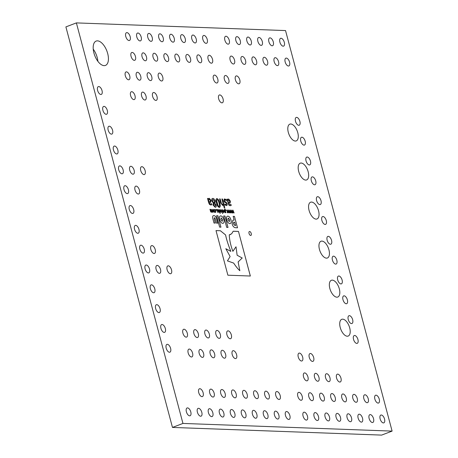 <?xml version="1.0" encoding="UTF-8"?>
<svg xmlns="http://www.w3.org/2000/svg" width="458" height="458" viewBox="0 0 458 458"><rect width="100%" height="100%" fill="white"/><g stroke="black" fill="none" stroke-linecap="round" stroke-linejoin="round"><path stroke-width="0.69" d="M182.948 423.432L76.377 22.9L285.534 30.572L392.105 431.104L182.948 423.432L172.466 427.429L65.895 26.896L76.377 22.9M172.466 427.429L381.623 435.1L392.105 431.104M219.628 227.134L220.945 227.179L217.911 215.77L216.594 215.724L219.628 227.134M226.699 227.391L228.015 227.443L224.975 216.027L223.664 215.981L226.699 227.391M227.987 199.287L227.666 199.814L227.494 199.173L226.899 199.156L228.908 205.19L230.156 205.716L231.221 205.47L230.929 204.371L229.91 204.76L229.183 204.508L228.645 203.507L230.191 202.917L230.345 201.068L228.685 199.007L227.97 199.293M230.174 202.923L229.79 203.163L230.191 202.917L230.345 201.068L228.674 199.012M229.893 204.766L229.183 204.508M231.21 205.476L230.895 204.377M225.931 201.978L227.231 203.707L227.225 205.041L226.304 205.585L227.225 205.041L227.231 203.707L225.931 201.978L224.609 201.343L224.34 200.77L224.907 199.82L226.441 200.719L226.126 199.539L224.26 199.035L223.785 200.885L224.3 202.001L226.384 203.232L226.676 203.821L226.143 204.726L224.712 203.936L225.01 205.064L226.75 205.516M224.569 199.871L224.907 199.82M226.132 204.732L224.712 203.942M222.433 205.436L223.361 204.6L224.191 207.72L224.786 207.743L222.456 198.99L221.867 198.967L223.138 203.741L222.348 204.48L221.626 203.982L220.149 198.904L219.554 198.886L220.647 202.997L222.714 205.39M222.536 204.451L221.615 203.987L220.132 198.909L219.554 198.886M219.657 207.377L219.279 207.434C220.372 207.022 220.527 205.562 219.714 203.066L219.726 203.06C219.199 200.575 218.266 199.081 216.909 198.583C215.804 198.99 215.655 200.449 216.474 202.951C216.989 205.43 217.922 206.924 219.279 207.434C220.39 207.016 220.538 205.556 219.726 203.06C219.21 200.57 218.277 199.075 216.92 198.577L216.537 198.629M231.691 210.119L232.034 212.936L231.988 210.76L232.973 212.97L232.996 210.8L234.141 213.01L232.979 210.165L232.916 212.323L231.691 210.119M229.344 210.033L229.693 212.85L229.647 210.674L230.626 212.884L230.655 210.714L231.794 212.924L230.632 210.079L230.574 212.237L229.344 210.033M227.002 209.947L227.345 212.764L227.3 210.588L228.284 212.798L228.307 210.628L229.452 212.838L228.29 209.993L228.227 212.151L227.002 209.947M226.321 210.634L225.8 209.907M221.638 209.747L222.685 213.686L221.374 209.747M219.084 209.655L220.132 213.588L218.821 209.649M216.394 209.558L216.044 209.541L216.239 210.262L216.582 210.274L216.394 209.558L216.05 209.546M223.727 212.695L223.882 211.23L222.748 209.701L222.445 211.178L223.561 212.718L223.882 211.23L222.599 209.718M224.122 210.182L224.214 211.293L225.187 212.775L225.594 212.42L225.937 212.707L224.901 208.825L224.958 210.022L224.489 209.804L224.111 210.188M217.779 223.172L216.686 219.056C216.027 216.783 215.105 215.644 213.903 215.626C212.689 215.535 212.357 216.651 212.918 218.964L214.001 223.035L215.3 223.08L214.167 218.821L214.447 217.653L215.369 218.907L216.491 223.126L217.796 223.172L216.697 219.05C216.044 216.777 215.117 215.638 213.92 215.621L213.371 215.701M220.281 215.947L220.745 215.878C222.13 216.13 223.178 217.395 223.882 219.668L223.888 219.697C224.397 221.975 224.008 223.195 222.72 223.361C224.019 223.189 224.409 221.97 223.905 219.691L223.893 219.668C223.195 217.39 222.147 216.124 220.756 215.873C219.468 216.039 219.079 217.258 219.582 219.537L219.594 219.565C220.298 221.838 221.34 223.103 222.731 223.355L223.201 223.281M220.745 215.878L220.287 215.947M227.849 216.142L227.861 216.136C229.24 216.394 230.282 217.659 230.987 219.932L231.009 219.954C231.502 222.239 231.113 223.458 229.824 223.619C231.124 223.452 231.513 222.233 231.009 219.954L231.004 219.926C230.3 217.653 229.252 216.388 227.861 216.136C226.573 216.296 226.183 217.521 226.693 219.794L226.699 219.823C227.403 222.101 228.45 223.361 229.836 223.619L230.305 223.544M232.091 223.825L232.097 223.853C232.784 226.229 233.889 227.517 235.429 227.712L237.513 227.792L234.473 216.376L233.139 216.331L234.141 220.098L232.847 220.178L232.091 223.825M215.191 207.285C216.079 207.331 216.405 206.604 216.165 205.11L214.911 203.209L215.197 201.016C214.607 199.316 213.817 198.451 212.833 198.429L212.821 198.429C211.859 198.411 211.522 199.247 211.825 200.919L213.308 203.066L213.044 205.07L215.191 207.285L215.626 207.216M208.613 198.577L208.293 199.104L208.121 198.463L207.526 198.44L208.676 202.757L209.535 204.48L210.783 205.007L211.848 204.76L211.556 203.661L210.537 204.05L209.81 203.799L209.226 202.625L210.817 202.207L210.972 200.358L209.312 198.297L208.596 198.577M210.8 202.213L210.417 202.453L210.817 202.207L210.972 200.358M211.012 203.959L209.81 203.799M211.836 204.766L211.516 203.667M210.812 211.602L210.159 209.329L210.382 211.167L211.178 212.266L211.625 211.808L212.186 212.3L212.586 211.911L212.936 212.231L212.186 209.403L212.489 211.539L212.151 211.871L210.903 209.358L211.481 211.487L211.138 211.836L209.896 209.323M211.47 211.493L210.8 211.607M212.478 211.544L211.814 211.648L210.909 209.363M211.178 212.266L211.625 211.808L211.161 212.266M214.109 212.369L214.424 210.886L213.302 209.346L212.987 210.829L214.27 212.346M215.563 212.426L215.924 210.961L214.768 209.449L214.338 209.672L214.481 210.199L214.899 209.884L215.655 210.949L215.46 211.991L214.865 211.636L215.002 212.169L215.735 212.398M215.546 212.432L215.924 210.961L215.397 209.838L214.768 209.449L214.338 209.672M215.558 211.98L214.876 211.636M214.481 210.199L214.882 209.884M219.05 212.455L217.768 209.512L217.35 209.89L217.006 209.581L217.756 212.409L217.453 210.274L217.808 209.941L219.061 212.455L218.569 210.611L217.768 209.512L217.35 209.89L217.006 209.587M218.008 212.42L217.441 210.279L217.808 209.941M221.008 212.626L221.323 211.138L220.04 209.627L219.886 211.086L221.168 212.598M230.843 251.39C228.25 244.95 226.498 239.471 225.594 234.943L220.418 230.752L216.01 230.586L227.878 275.201L250.349 276.025L238.475 231.41L233.156 231.279L231.639 233.798L229.269 234.862C229.464 239.94 230.66 245.425 232.87 251.328L236.007 246.788L237.135 255.232L242.208 258.009L238.12 261.913L239.849 270.712C238.011 269.098 235.956 266.556 233.677 263.081L227.443 260.877L230.122 256.56L225.817 248.705L230.843 251.39C228.233 244.956 226.487 239.477 225.582 234.948L220.407 230.752L216.01 230.592M130.181 36.651A4.174 2.072 -110.9 0 1 129.465 40.47A4.174 2.072 -110.9 0 1 126.042 37.31A4.174 2.072 -110.9 0 1 126.494 32.678A4.174 2.072 -110.9 0 1 130.181 36.651M141.19 37.058A4.174 2.072 -110.9 0 1 140.474 40.871A4.174 2.072 -110.9 0 1 137.051 37.716A4.174 2.072 -110.9 0 1 137.503 33.079A4.174 2.072 -110.9 0 1 141.19 37.058M247.165 394.372A4.174 2.072 -110.9 0 1 246.45 398.185A4.174 2.072 -110.9 0 1 243.026 395.031A4.174 2.072 -110.9 0 1 243.473 390.393A4.174 2.072 -110.9 0 1 247.165 394.372M236.156 393.966A4.174 2.072 -110.9 0 1 235.441 397.784A4.174 2.072 -110.9 0 1 232.017 394.624A4.174 2.072 -110.9 0 1 232.469 389.987A4.174 2.072 -110.9 0 1 236.156 393.966M258.169 394.773A4.174 2.072 -110.9 0 1 257.459 398.592A4.174 2.072 -110.9 0 1 254.035 395.431A4.174 2.072 -110.9 0 1 254.482 390.794A4.174 2.072 -110.9 0 1 258.169 394.773M203.129 392.758A4.174 2.072 -110.9 0 1 202.413 396.571A4.174 2.072 -110.9 0 1 198.99 393.416A4.174 2.072 -110.9 0 1 199.442 388.779A4.174 2.072 -110.9 0 1 203.129 392.758M214.138 393.159A4.174 2.072 -110.9 0 1 213.422 396.977A4.174 2.072 -110.9 0 1 209.999 393.817A4.174 2.072 -110.9 0 1 210.451 389.18A4.174 2.072 -110.9 0 1 214.138 393.159M225.147 393.565A4.174 2.072 -110.9 0 1 224.431 397.378A4.174 2.072 -110.9 0 1 221.008 394.224A4.174 2.072 -110.9 0 1 221.46 389.586A4.174 2.072 -110.9 0 1 225.147 393.565M229.252 40.287A4.174 2.072 -110.9 0 1 228.542 44.1A4.174 2.072 -110.9 0 1 225.118 40.945A4.174 2.072 -110.9 0 1 225.565 36.308A4.174 2.072 -110.9 0 1 229.252 40.287M240.261 40.688A4.174 2.072 -110.9 0 1 239.545 44.506A4.174 2.072 -110.9 0 1 236.122 41.346A4.174 2.072 -110.9 0 1 236.574 36.714A4.174 2.072 -110.9 0 1 240.261 40.688M251.27 41.094A4.174 2.072 -110.9 0 1 250.555 44.907A4.174 2.072 -110.9 0 1 247.131 41.752A4.174 2.072 -110.9 0 1 247.583 37.115A4.174 2.072 -110.9 0 1 251.27 41.094M262.279 41.495A4.174 2.072 -110.9 0 1 261.564 45.313A4.174 2.072 -110.9 0 1 258.14 42.153A4.174 2.072 -110.9 0 1 258.593 37.522A4.174 2.072 -110.9 0 1 262.279 41.495M273.289 41.901A4.174 2.072 -110.9 0 1 272.573 45.714A4.174 2.072 -110.9 0 1 269.149 42.56A4.174 2.072 -110.9 0 1 269.602 37.922A4.174 2.072 -110.9 0 1 273.289 41.901M284.298 42.302A4.174 2.072 -110.9 0 1 283.582 46.121A4.174 2.072 -110.9 0 1 280.159 42.96A4.174 2.072 -110.9 0 1 280.605 38.329A4.174 2.072 -110.9 0 1 284.298 42.302M212.81 412.744A4.174 2.072 -110.9 0 1 212.094 416.562A4.174 2.072 -110.9 0 1 208.671 413.402A4.174 2.072 -110.9 0 1 209.123 408.771A4.174 2.072 -110.9 0 1 212.81 412.744M201.801 412.343A4.174 2.072 -110.9 0 1 201.085 416.162A4.174 2.072 -110.9 0 1 197.661 413.002A4.174 2.072 -110.9 0 1 198.114 408.364A4.174 2.072 -110.9 0 1 201.801 412.343M368.255 398.809A4.174 2.072 -110.9 0 1 367.539 402.628A4.174 2.072 -110.9 0 1 364.116 399.468A4.174 2.072 -110.9 0 1 364.568 394.83A4.174 2.072 -110.9 0 1 368.255 398.809M379.264 399.216A4.174 2.072 -110.9 0 1 378.548 403.029A4.174 2.072 -110.9 0 1 375.125 399.874A4.174 2.072 -110.9 0 1 375.571 395.237A4.174 2.072 -110.9 0 1 379.264 399.216M168.481 57.691A4.174 2.072 -110.9 0 1 167.765 61.509A4.174 2.072 -110.9 0 1 164.342 58.349A4.174 2.072 -110.9 0 1 164.794 53.718A4.174 2.072 -110.9 0 1 168.481 57.691M179.49 58.097A4.174 2.072 -110.9 0 1 178.775 61.91A4.174 2.072 -110.9 0 1 175.351 58.756A4.174 2.072 -110.9 0 1 175.803 54.118A4.174 2.072 -110.9 0 1 179.49 58.097M157.472 57.29A4.174 2.072 -110.9 0 1 156.756 61.103A4.174 2.072 -110.9 0 1 153.333 57.948A4.174 2.072 -110.9 0 1 153.785 53.311A4.174 2.072 -110.9 0 1 157.472 57.29M212.512 59.305A4.174 2.072 -110.9 0 1 211.796 63.124A4.174 2.072 -110.9 0 1 208.373 59.964A4.174 2.072 -110.9 0 1 208.825 55.332A4.174 2.072 -110.9 0 1 212.512 59.305M201.503 58.905A4.174 2.072 -110.9 0 1 200.793 62.717A4.174 2.072 -110.9 0 1 197.369 59.563A4.174 2.072 -110.9 0 1 197.816 54.926A4.174 2.072 -110.9 0 1 201.503 58.905M190.499 58.498A4.174 2.072 -110.9 0 1 189.784 62.317A4.174 2.072 -110.9 0 1 186.36 59.156A4.174 2.072 -110.9 0 1 186.807 54.525A4.174 2.072 -110.9 0 1 190.499 58.498M269.178 395.18A4.174 2.072 -110.9 0 1 268.462 398.992A4.174 2.072 -110.9 0 1 265.039 395.838A4.174 2.072 -110.9 0 1 265.491 391.201A4.174 2.072 -110.9 0 1 269.178 395.18M280.187 395.58A4.174 2.072 -110.9 0 1 279.472 399.399A4.174 2.072 -110.9 0 1 276.048 396.239A4.174 2.072 -110.9 0 1 276.5 391.601A4.174 2.072 -110.9 0 1 280.187 395.58M346.237 398.002A4.174 2.072 -110.9 0 1 345.521 401.821A4.174 2.072 -110.9 0 1 342.097 398.66A4.174 2.072 -110.9 0 1 342.55 394.023A4.174 2.072 -110.9 0 1 346.237 398.002M335.227 397.601A4.174 2.072 -110.9 0 1 334.512 401.414A4.174 2.072 -110.9 0 1 331.088 398.26A4.174 2.072 -110.9 0 1 331.54 393.622A4.174 2.072 -110.9 0 1 335.227 397.601M357.246 398.408A4.174 2.072 -110.9 0 1 356.53 402.221A4.174 2.072 -110.9 0 1 353.107 399.067A4.174 2.072 -110.9 0 1 353.559 394.43A4.174 2.072 -110.9 0 1 357.246 398.408M302.206 396.388A4.174 2.072 -110.9 0 1 301.49 400.206A4.174 2.072 -110.9 0 1 298.066 397.046A4.174 2.072 -110.9 0 1 298.519 392.409A4.174 2.072 -110.9 0 1 302.206 396.388M313.215 396.794A4.174 2.072 -110.9 0 1 312.499 400.607A4.174 2.072 -110.9 0 1 309.076 397.452A4.174 2.072 -110.9 0 1 309.522 392.815A4.174 2.072 -110.9 0 1 313.215 396.794M324.218 397.195A4.174 2.072 -110.9 0 1 323.508 401.013A4.174 2.072 -110.9 0 1 320.085 397.853A4.174 2.072 -110.9 0 1 320.531 393.216A4.174 2.072 -110.9 0 1 324.218 397.195M102.019 90.598A4.174 2.072 -110.9 0 1 101.304 94.417A4.174 2.072 -110.9 0 1 97.88 91.257A4.174 2.072 -110.9 0 1 98.333 86.619A4.174 2.072 -110.9 0 1 102.019 90.598M251.236 233.517A2.084 1.036 -110.9 0 1 250.881 235.423A2.084 1.036 -110.9 0 1 249.169 233.843A2.084 1.036 -110.9 0 1 249.392 231.525A2.084 1.036 -110.9 0 1 251.236 233.517M223.819 413.15A4.174 2.072 -110.9 0 1 223.103 416.969A4.174 2.072 -110.9 0 1 219.68 413.809A4.174 2.072 -110.9 0 1 220.132 409.171A4.174 2.072 -110.9 0 1 223.819 413.15M190.791 411.937A4.174 2.072 -110.9 0 1 190.076 415.755A4.174 2.072 -110.9 0 1 186.652 412.595A4.174 2.072 -110.9 0 1 187.104 407.964A4.174 2.072 -110.9 0 1 190.791 411.937M256.841 414.358A4.174 2.072 -110.9 0 1 256.125 418.177A4.174 2.072 -110.9 0 1 252.701 415.017A4.174 2.072 -110.9 0 1 253.154 410.385A4.174 2.072 -110.9 0 1 256.841 414.358M245.831 413.958A4.174 2.072 -110.9 0 1 245.122 417.776A4.174 2.072 -110.9 0 1 241.698 414.616A4.174 2.072 -110.9 0 1 242.145 409.979A4.174 2.072 -110.9 0 1 245.831 413.958M152.199 37.459A4.174 2.072 -110.9 0 1 151.484 41.277A4.174 2.072 -110.9 0 1 148.06 38.117A4.174 2.072 -110.9 0 1 148.506 33.486A4.174 2.072 -110.9 0 1 152.199 37.459M234.828 413.551A4.174 2.072 -110.9 0 1 234.112 417.37A4.174 2.072 -110.9 0 1 230.689 414.209A4.174 2.072 -110.9 0 1 231.135 409.578A4.174 2.072 -110.9 0 1 234.828 413.551M107.298 110.43A4.174 2.072 -110.9 0 1 106.582 114.242A4.174 2.072 -110.9 0 1 103.159 111.088A4.174 2.072 -110.9 0 1 103.611 106.451A4.174 2.072 -110.9 0 1 107.298 110.43M112.571 130.255A4.174 2.072 -110.9 0 1 111.855 134.074A4.174 2.072 -110.9 0 1 108.431 130.914A4.174 2.072 -110.9 0 1 108.884 126.276A4.174 2.072 -110.9 0 1 112.571 130.255M117.849 150.087A4.174 2.072 -110.9 0 1 117.133 153.899A4.174 2.072 -110.9 0 1 113.71 150.739A4.174 2.072 -110.9 0 1 114.162 146.108A4.174 2.072 -110.9 0 1 117.849 150.087M123.122 169.912A4.174 2.072 -110.9 0 1 122.406 173.731A4.174 2.072 -110.9 0 1 118.988 170.571A4.174 2.072 -110.9 0 1 119.435 165.933A4.174 2.072 -110.9 0 1 123.122 169.912M138.951 229.395A4.174 2.072 -110.9 0 1 138.236 233.214A4.174 2.072 -110.9 0 1 134.812 230.053A4.174 2.072 -110.9 0 1 135.265 225.422A4.174 2.072 -110.9 0 1 138.951 229.395M133.679 209.569A4.174 2.072 -110.9 0 1 132.963 213.388A4.174 2.072 -110.9 0 1 129.54 210.228A4.174 2.072 -110.9 0 1 129.986 205.59A4.174 2.072 -110.9 0 1 133.679 209.569M128.4 189.738A4.174 2.072 -110.9 0 1 127.685 193.557A4.174 2.072 -110.9 0 1 124.261 190.396A4.174 2.072 -110.9 0 1 124.713 185.765A4.174 2.072 -110.9 0 1 128.4 189.738M139.409 190.144A4.174 2.072 -110.9 0 1 138.694 193.963A4.174 2.072 -110.9 0 1 135.27 190.803A4.174 2.072 -110.9 0 1 135.723 186.166A4.174 2.072 -110.9 0 1 139.409 190.144M163.203 37.865A4.174 2.072 -110.9 0 1 162.487 41.678A4.174 2.072 -110.9 0 1 159.069 38.524A4.174 2.072 -110.9 0 1 159.516 33.886A4.174 2.072 -110.9 0 1 163.203 37.865M384.537 419.041A4.174 2.072 -110.9 0 1 383.821 422.86A4.174 2.072 -110.9 0 1 380.398 419.7A4.174 2.072 -110.9 0 1 380.85 415.062A4.174 2.072 -110.9 0 1 384.537 419.041M373.528 418.641A4.174 2.072 -110.9 0 1 372.812 422.453A4.174 2.072 -110.9 0 1 369.394 419.299A4.174 2.072 -110.9 0 1 369.841 414.662A4.174 2.072 -110.9 0 1 373.528 418.641M362.524 418.234A4.174 2.072 -110.9 0 1 361.809 422.053A4.174 2.072 -110.9 0 1 358.385 418.893A4.174 2.072 -110.9 0 1 358.832 414.255A4.174 2.072 -110.9 0 1 362.524 418.234M174.212 38.266A4.174 2.072 -110.9 0 1 173.496 42.084A4.174 2.072 -110.9 0 1 170.073 38.924A4.174 2.072 -110.9 0 1 170.525 34.293A4.174 2.072 -110.9 0 1 174.212 38.266M185.221 38.672A4.174 2.072 -110.9 0 1 184.505 42.485A4.174 2.072 -110.9 0 1 181.082 39.331A4.174 2.072 -110.9 0 1 181.534 34.694A4.174 2.072 -110.9 0 1 185.221 38.672M196.23 39.073A4.174 2.072 -110.9 0 1 195.514 42.892A4.174 2.072 -110.9 0 1 192.091 39.732A4.174 2.072 -110.9 0 1 192.543 35.1A4.174 2.072 -110.9 0 1 196.23 39.073M207.239 39.48A4.174 2.072 -110.9 0 1 206.524 43.292A4.174 2.072 -110.9 0 1 203.1 40.138A4.174 2.072 -110.9 0 1 203.552 35.501A4.174 2.072 -110.9 0 1 207.239 39.48M351.515 417.833A4.174 2.072 -110.9 0 1 350.799 421.646A4.174 2.072 -110.9 0 1 347.376 418.492A4.174 2.072 -110.9 0 1 347.822 413.855A4.174 2.072 -110.9 0 1 351.515 417.833M340.506 417.427A4.174 2.072 -110.9 0 1 339.79 421.245A4.174 2.072 -110.9 0 1 336.367 418.085A4.174 2.072 -110.9 0 1 336.819 413.448A4.174 2.072 -110.9 0 1 340.506 417.427M329.497 417.026A4.174 2.072 -110.9 0 1 328.781 420.839A4.174 2.072 -110.9 0 1 325.357 417.685A4.174 2.072 -110.9 0 1 325.81 413.047A4.174 2.072 -110.9 0 1 329.497 417.026M318.487 416.62A4.174 2.072 -110.9 0 1 317.772 420.438A4.174 2.072 -110.9 0 1 314.348 417.278A4.174 2.072 -110.9 0 1 314.801 412.641A4.174 2.072 -110.9 0 1 318.487 416.62M307.478 416.219A4.174 2.072 -110.9 0 1 306.763 420.032A4.174 2.072 -110.9 0 1 303.339 416.877A4.174 2.072 -110.9 0 1 303.791 412.24A4.174 2.072 -110.9 0 1 307.478 416.219M289.868 415.572A4.174 2.072 -110.9 0 1 289.153 419.391A4.174 2.072 -110.9 0 1 285.729 416.23A4.174 2.072 -110.9 0 1 286.181 411.593A4.174 2.072 -110.9 0 1 289.868 415.572M278.859 415.166A4.174 2.072 -110.9 0 1 278.143 418.984A4.174 2.072 -110.9 0 1 274.72 415.824A4.174 2.072 -110.9 0 1 275.172 411.192A4.174 2.072 -110.9 0 1 278.859 415.166M267.85 414.765A4.174 2.072 -110.9 0 1 267.134 418.583A4.174 2.072 -110.9 0 1 263.711 415.423A4.174 2.072 -110.9 0 1 264.163 410.786A4.174 2.072 -110.9 0 1 267.85 414.765M203.587 353.502A4.174 2.072 -110.9 0 1 202.871 357.32A4.174 2.072 -110.9 0 1 199.448 354.16A4.174 2.072 -110.9 0 1 199.9 349.528A4.174 2.072 -110.9 0 1 203.587 353.502M198.308 333.676A4.174 2.072 -110.9 0 1 197.593 337.489A4.174 2.072 -110.9 0 1 194.175 334.334A4.174 2.072 -110.9 0 1 194.621 329.697A4.174 2.072 -110.9 0 1 198.308 333.676M192.578 353.101A4.174 2.072 -110.9 0 1 191.862 356.914A4.174 2.072 -110.9 0 1 188.438 353.759A4.174 2.072 -110.9 0 1 188.891 349.122A4.174 2.072 -110.9 0 1 192.578 353.101M187.305 333.269A4.174 2.072 -110.9 0 1 186.589 337.088A4.174 2.072 -110.9 0 1 183.166 333.928A4.174 2.072 -110.9 0 1 183.612 329.296A4.174 2.072 -110.9 0 1 187.305 333.269M160.512 269.459A4.174 2.072 -110.9 0 1 159.796 273.271A4.174 2.072 -110.9 0 1 156.373 270.117A4.174 2.072 -110.9 0 1 156.825 265.48A4.174 2.072 -110.9 0 1 160.512 269.459M171.521 269.859A4.174 2.072 -110.9 0 1 170.805 273.678A4.174 2.072 -110.9 0 1 167.382 270.518A4.174 2.072 -110.9 0 1 167.834 265.886A4.174 2.072 -110.9 0 1 171.521 269.859M134.131 170.319A4.174 2.072 -110.9 0 1 133.415 174.132A4.174 2.072 -110.9 0 1 129.992 170.971A4.174 2.072 -110.9 0 1 130.444 166.34A4.174 2.072 -110.9 0 1 134.131 170.319M145.14 170.719A4.174 2.072 -110.9 0 1 144.425 174.538A4.174 2.072 -110.9 0 1 141.001 171.378A4.174 2.072 -110.9 0 1 141.453 166.741A4.174 2.072 -110.9 0 1 145.14 170.719M155.233 249.627A4.174 2.072 -110.9 0 1 154.523 253.446A4.174 2.072 -110.9 0 1 151.1 250.286A4.174 2.072 -110.9 0 1 151.546 245.654A4.174 2.072 -110.9 0 1 155.233 249.627M228.8 79.537A4.174 2.072 -110.9 0 1 228.084 83.356A4.174 2.072 -110.9 0 1 224.66 80.196A4.174 2.072 -110.9 0 1 225.107 75.564A4.174 2.072 -110.9 0 1 228.8 79.537M239.809 79.944A4.174 2.072 -110.9 0 1 239.093 83.757A4.174 2.072 -110.9 0 1 235.67 80.602A4.174 2.072 -110.9 0 1 236.116 75.965A4.174 2.072 -110.9 0 1 239.809 79.944M170.605 348.366A4.174 2.072 -110.9 0 1 169.889 352.185A4.174 2.072 -110.9 0 1 166.472 349.025A4.174 2.072 -110.9 0 1 166.918 344.387A4.174 2.072 -110.9 0 1 170.605 348.366M162.75 77.116A4.174 2.072 -110.9 0 1 162.035 80.934A4.174 2.072 -110.9 0 1 158.611 77.774A4.174 2.072 -110.9 0 1 159.058 73.137A4.174 2.072 -110.9 0 1 162.75 77.116M157.014 96.541A4.174 2.072 -110.9 0 1 156.298 100.359A4.174 2.072 -110.9 0 1 152.88 97.199A4.174 2.072 -110.9 0 1 153.327 92.562A4.174 2.072 -110.9 0 1 157.014 96.541M151.741 76.715A4.174 2.072 -110.9 0 1 151.026 80.528A4.174 2.072 -110.9 0 1 147.602 77.373A4.174 2.072 -110.9 0 1 148.054 72.736A4.174 2.072 -110.9 0 1 151.741 76.715M144.23 249.226A4.174 2.072 -110.9 0 1 143.514 253.039A4.174 2.072 -110.9 0 1 140.091 249.885A4.174 2.072 -110.9 0 1 140.537 245.248A4.174 2.072 -110.9 0 1 144.23 249.226M135.001 95.733A4.174 2.072 -110.9 0 1 134.286 99.552A4.174 2.072 -110.9 0 1 130.862 96.392A4.174 2.072 -110.9 0 1 131.309 91.755A4.174 2.072 -110.9 0 1 135.001 95.733M140.732 76.309A4.174 2.072 -110.9 0 1 140.016 80.127A4.174 2.072 -110.9 0 1 136.593 76.967A4.174 2.072 -110.9 0 1 137.045 72.33A4.174 2.072 -110.9 0 1 140.732 76.309M129.723 75.908A4.174 2.072 -110.9 0 1 129.007 79.721A4.174 2.072 -110.9 0 1 125.584 76.566A4.174 2.072 -110.9 0 1 126.036 71.929A4.174 2.072 -110.9 0 1 129.723 75.908M329.955 377.77A4.174 2.072 -110.9 0 1 329.239 381.588A4.174 2.072 -110.9 0 1 325.815 378.428A4.174 2.072 -110.9 0 1 326.268 373.791A4.174 2.072 -110.9 0 1 329.955 377.77M340.964 378.176A4.174 2.072 -110.9 0 1 340.248 381.989A4.174 2.072 -110.9 0 1 336.825 378.835A4.174 2.072 -110.9 0 1 337.271 374.197A4.174 2.072 -110.9 0 1 340.964 378.176M302.664 357.137A4.174 2.072 -110.9 0 1 301.948 360.95A4.174 2.072 -110.9 0 1 298.524 357.795A4.174 2.072 -110.9 0 1 298.971 353.158A4.174 2.072 -110.9 0 1 302.664 357.137M307.936 376.963A4.174 2.072 -110.9 0 1 307.221 380.781A4.174 2.072 -110.9 0 1 303.797 377.621A4.174 2.072 -110.9 0 1 304.249 372.984A4.174 2.072 -110.9 0 1 307.936 376.963M318.945 377.369A4.174 2.072 -110.9 0 1 318.23 381.182A4.174 2.072 -110.9 0 1 314.806 378.027A4.174 2.072 -110.9 0 1 315.259 373.39A4.174 2.072 -110.9 0 1 318.945 377.369M313.667 357.538A4.174 2.072 -110.9 0 1 312.951 361.356A4.174 2.072 -110.9 0 1 309.528 358.196A4.174 2.072 -110.9 0 1 309.98 353.565A4.174 2.072 -110.9 0 1 313.667 357.538M236.609 354.715A4.174 2.072 -110.9 0 1 235.899 358.528A4.174 2.072 -110.9 0 1 232.475 355.374A4.174 2.072 -110.9 0 1 232.922 350.736A4.174 2.072 -110.9 0 1 236.609 354.715M231.336 334.884A4.174 2.072 -110.9 0 1 230.62 338.702A4.174 2.072 -110.9 0 1 227.197 335.542A4.174 2.072 -110.9 0 1 227.649 330.911A4.174 2.072 -110.9 0 1 231.336 334.884M225.605 354.309A4.174 2.072 -110.9 0 1 224.889 358.127A4.174 2.072 -110.9 0 1 221.466 354.967A4.174 2.072 -110.9 0 1 221.912 350.336A4.174 2.072 -110.9 0 1 225.605 354.309M220.327 334.483A4.174 2.072 -110.9 0 1 219.611 338.296A4.174 2.072 -110.9 0 1 216.187 335.142A4.174 2.072 -110.9 0 1 216.64 330.504A4.174 2.072 -110.9 0 1 220.327 334.483M214.596 353.908A4.174 2.072 -110.9 0 1 213.88 357.721A4.174 2.072 -110.9 0 1 210.457 354.566A4.174 2.072 -110.9 0 1 210.909 349.929A4.174 2.072 -110.9 0 1 214.596 353.908M209.317 334.077A4.174 2.072 -110.9 0 1 208.602 337.895A4.174 2.072 -110.9 0 1 205.178 334.735A4.174 2.072 -110.9 0 1 205.631 330.103A4.174 2.072 -110.9 0 1 209.317 334.077M267.558 61.326A4.174 2.072 -110.9 0 1 266.842 65.139A4.174 2.072 -110.9 0 1 263.419 61.985A4.174 2.072 -110.9 0 1 263.865 57.347A4.174 2.072 -110.9 0 1 267.558 61.326M278.561 61.727A4.174 2.072 -110.9 0 1 277.846 65.546A4.174 2.072 -110.9 0 1 274.422 62.385A4.174 2.072 -110.9 0 1 274.874 57.754A4.174 2.072 -110.9 0 1 278.561 61.727M289.571 62.133A4.174 2.072 -110.9 0 1 288.855 65.946A4.174 2.072 -110.9 0 1 285.431 62.792A4.174 2.072 -110.9 0 1 285.884 58.155A4.174 2.072 -110.9 0 1 289.571 62.133M234.53 60.113A4.174 2.072 -110.9 0 1 233.815 63.931A4.174 2.072 -110.9 0 1 230.391 60.771A4.174 2.072 -110.9 0 1 230.843 56.139A4.174 2.072 -110.9 0 1 234.53 60.113M256.549 60.92A4.174 2.072 -110.9 0 1 255.833 64.738A4.174 2.072 -110.9 0 1 252.41 61.578A4.174 2.072 -110.9 0 1 252.856 56.947A4.174 2.072 -110.9 0 1 256.549 60.92M245.54 60.519A4.174 2.072 -110.9 0 1 244.824 64.332A4.174 2.072 -110.9 0 1 241.4 61.177A4.174 2.072 -110.9 0 1 241.853 56.54A4.174 2.072 -110.9 0 1 245.54 60.519M135.453 56.483A4.174 2.072 -110.9 0 1 134.744 60.296A4.174 2.072 -110.9 0 1 131.32 57.141A4.174 2.072 -110.9 0 1 131.767 52.504A4.174 2.072 -110.9 0 1 135.453 56.483M146.463 56.884A4.174 2.072 -110.9 0 1 145.747 60.702A4.174 2.072 -110.9 0 1 142.323 57.542A4.174 2.072 -110.9 0 1 142.776 52.91A4.174 2.072 -110.9 0 1 146.463 56.884M321.001 200.73A4.174 2.072 -110.9 0 1 320.285 204.543A4.174 2.072 -110.9 0 1 316.862 201.388A4.174 2.072 -110.9 0 1 317.308 196.751A4.174 2.072 -110.9 0 1 321.001 200.73M315.722 180.899A4.174 2.072 -110.9 0 1 315.007 184.717A4.174 2.072 -110.9 0 1 311.583 181.557A4.174 2.072 -110.9 0 1 312.035 176.925A4.174 2.072 -110.9 0 1 315.722 180.899M328.93 249.799A8.965 4.454 -110.9 0 1 327.396 258.003A8.965 4.454 -110.9 0 1 320.033 251.213A8.965 4.454 -110.9 0 1 321.001 241.246A8.965 4.454 -110.9 0 1 328.93 249.799M318.545 210.766A8.965 4.454 -110.9 0 1 317.01 218.97A8.965 4.454 -110.9 0 1 309.648 212.18A8.965 4.454 -110.9 0 1 310.616 202.213A8.965 4.454 -110.9 0 1 318.545 210.766M297.774 132.7A8.965 4.454 -110.9 0 1 296.234 140.909A8.965 4.454 -110.9 0 1 288.878 134.114A8.965 4.454 -110.9 0 1 289.845 124.147A8.965 4.454 -110.9 0 1 297.774 132.7M308.16 171.733A8.965 4.454 -110.9 0 1 306.625 179.937A8.965 4.454 -110.9 0 1 299.263 173.147A8.965 4.454 -110.9 0 1 300.23 163.18A8.965 4.454 -110.9 0 1 308.16 171.733M339.315 288.832A8.965 4.454 -110.9 0 1 337.781 297.036A8.965 4.454 -110.9 0 1 330.418 290.246A8.965 4.454 -110.9 0 1 331.386 280.279A8.965 4.454 -110.9 0 1 339.315 288.832M349.7 327.865A8.965 4.454 -110.9 0 1 348.166 336.069A8.965 4.454 -110.9 0 1 340.804 329.279A8.965 4.454 -110.9 0 1 341.771 319.312A8.965 4.454 -110.9 0 1 349.7 327.865M165.332 328.541A4.174 2.072 -110.9 0 1 164.617 332.353A4.174 2.072 -110.9 0 1 161.193 329.199A4.174 2.072 -110.9 0 1 161.645 324.562A4.174 2.072 -110.9 0 1 165.332 328.541M160.054 308.709A4.174 2.072 -110.9 0 1 159.338 312.528A4.174 2.072 -110.9 0 1 155.915 309.368A4.174 2.072 -110.9 0 1 156.367 304.73A4.174 2.072 -110.9 0 1 160.054 308.709M154.781 288.884A4.174 2.072 -110.9 0 1 154.065 292.696A4.174 2.072 -110.9 0 1 150.642 289.542A4.174 2.072 -110.9 0 1 151.094 284.905A4.174 2.072 -110.9 0 1 154.781 288.884M149.503 269.052A4.174 2.072 -110.9 0 1 148.787 272.871A4.174 2.072 -110.9 0 1 145.363 269.71A4.174 2.072 -110.9 0 1 145.816 265.079A4.174 2.072 -110.9 0 1 149.503 269.052M217.79 79.137A4.174 2.072 -110.9 0 1 217.075 82.95A4.174 2.072 -110.9 0 1 213.651 79.795A4.174 2.072 -110.9 0 1 214.104 75.158A4.174 2.072 -110.9 0 1 217.79 79.137M223.063 98.962A4.174 2.072 -110.9 0 1 222.353 102.781A4.174 2.072 -110.9 0 1 218.93 99.621A4.174 2.072 -110.9 0 1 219.376 94.983A4.174 2.072 -110.9 0 1 223.063 98.962M299.893 121.416A4.174 2.072 -110.9 0 1 299.183 125.234A4.174 2.072 -110.9 0 1 295.759 122.074A4.174 2.072 -110.9 0 1 296.206 117.437A4.174 2.072 -110.9 0 1 299.893 121.416M305.171 141.241A4.174 2.072 -110.9 0 1 304.455 145.06A4.174 2.072 -110.9 0 1 301.032 141.9A4.174 2.072 -110.9 0 1 301.484 137.268A4.174 2.072 -110.9 0 1 305.171 141.241M326.273 220.556A4.174 2.072 -110.9 0 1 325.558 224.374A4.174 2.072 -110.9 0 1 322.134 221.214A4.174 2.072 -110.9 0 1 322.587 216.582A4.174 2.072 -110.9 0 1 326.273 220.556M331.552 240.387A4.174 2.072 -110.9 0 1 330.836 244.2A4.174 2.072 -110.9 0 1 327.413 241.045A4.174 2.072 -110.9 0 1 327.865 236.408A4.174 2.072 -110.9 0 1 331.552 240.387M357.933 339.527A4.174 2.072 -110.9 0 1 357.217 343.345A4.174 2.072 -110.9 0 1 353.794 340.185A4.174 2.072 -110.9 0 1 354.24 335.548A4.174 2.072 -110.9 0 1 357.933 339.527M352.654 319.701A4.174 2.072 -110.9 0 1 351.939 323.514A4.174 2.072 -110.9 0 1 348.515 320.36A4.174 2.072 -110.9 0 1 348.967 315.722A4.174 2.072 -110.9 0 1 352.654 319.701M347.376 299.87A4.174 2.072 -110.9 0 1 346.666 303.688A4.174 2.072 -110.9 0 1 343.242 300.528A4.174 2.072 -110.9 0 1 343.689 295.891A4.174 2.072 -110.9 0 1 347.376 299.87M342.103 280.044A4.174 2.072 -110.9 0 1 341.387 283.857A4.174 2.072 -110.9 0 1 337.964 280.702A4.174 2.072 -110.9 0 1 338.416 276.065A4.174 2.072 -110.9 0 1 342.103 280.044M336.825 260.213A4.174 2.072 -110.9 0 1 336.109 264.031A4.174 2.072 -110.9 0 1 332.685 260.871A4.174 2.072 -110.9 0 1 333.138 256.234A4.174 2.072 -110.9 0 1 336.825 260.213M310.45 161.073A4.174 2.072 -110.9 0 1 309.734 164.891A4.174 2.072 -110.9 0 1 306.31 161.731A4.174 2.072 -110.9 0 1 306.757 157.094A4.174 2.072 -110.9 0 1 310.45 161.073M146.01 96.14A4.174 2.072 -110.9 0 1 145.295 99.953A4.174 2.072 -110.9 0 1 141.871 96.798A4.174 2.072 -110.9 0 1 142.318 92.161A4.174 2.072 -110.9 0 1 146.01 96.14M107.682 53.5A13.036 6.475 -110.9 0 1 105.449 65.425A13.036 6.475 -110.9 0 1 94.749 55.555A13.036 6.475 -110.9 0 1 96.157 41.071A13.036 6.475 -110.9 0 1 107.682 53.5M93.237 49.161A13.036 6.475 -110.9 0 1 97.199 57.496A13.036 6.475 -110.9 0 1 97.886 61.338M239.837 270.718L239.849 270.712C238 269.104 235.944 266.562 233.666 263.087L227.431 260.883L230.122 256.56L225.817 248.705M238.441 261.804L238.12 261.913M232.853 251.328L236.007 246.788M230.42 234.576L229.269 234.862M250.331 276.025L238.475 231.41L233.448 231.233M220.991 212.626L221.323 211.138M221.311 211.144L220.189 209.604M220.304 210.039L220.138 211.098L220.991 212.18L221.059 211.127L220.201 210.056M220.138 211.098L220.876 212.197M220.315 210.033L220.149 211.092M217.441 210.279L217.79 209.947L217.441 210.279M217.338 209.89L217.756 209.518M214.756 209.455L214.327 209.678M214.092 212.375L214.424 210.886M214.413 210.892L213.291 209.352M213.405 209.787L213.239 210.846L213.978 211.945L214.161 210.875L213.302 209.798M213.239 210.846L213.978 211.945M213.417 209.781L213.251 210.84M212.924 212.231L211.917 209.398M210.955 200.364L209.295 198.303M209.793 203.804L209.26 202.802M211.001 203.965L210.52 204.056M208.293 199.104L208.104 198.469L207.531 198.446M209.346 199.253L208.505 199.974L208.985 201.778L210.13 201.566M210.027 201.612L210.394 200.398L209.077 199.293M208.505 199.974L209.003 201.772L210.142 201.56M209.363 199.247L208.522 199.969M215.174 207.291C216.067 207.331 216.394 206.61 216.153 205.115L214.888 203.18L215.197 201.016M215.18 201.022C214.59 199.322 213.806 198.457 212.821 198.429L212.833 198.429M214.928 206.432L215.546 205.207L213.783 203.392L213.617 205.075L214.928 206.432L213.634 205.07L213.783 203.392M213.033 199.282L212.432 200.844L213.462 202.339L214.413 202.9L214.567 201.085L212.741 199.327M213.462 202.339L214.43 202.894M212.432 200.844L213.48 202.333M213.044 199.282L212.449 200.839M234.141 220.098L232.841 220.178M237.496 227.786L234.473 216.376L233.139 216.336M233.757 222.25L233.443 223.853L234.948 225.548L235.601 225.571L234.714 222.233L234.049 222.21L233.425 223.859L234.96 225.548L235.601 225.571M228.176 218.14L227.924 219.834L229.315 221.638L229.773 219.909L228.37 218.111L227.901 219.817L229.326 221.632M221.254 217.853L220.796 219.559L222.204 221.38L222.68 219.668L221.071 217.882M221.271 217.848L220.813 219.571L222.222 221.374M215.283 223.08L214.149 218.827L214.436 217.659M213.903 215.626L213.359 215.707M224.477 209.81L224.958 210.022M225.92 212.707L224.638 208.819M224.546 210.256L224.477 211.298L225.13 212.352L225.496 212.037L225.061 210.411L224.649 210.239L224.466 211.304L225.141 212.346L225.496 212.037M222.771 210.142L222.708 211.19L223.435 212.289L223.613 211.224L222.874 210.125L222.697 211.195L223.447 212.283M216.571 210.274L216.382 209.564M220.115 213.588L219.067 209.661M222.674 213.68L221.626 209.753M228.227 212.151L227.002 209.953M229.435 212.838L228.044 209.987M228.485 212.804L228.307 210.628M227.609 212.77L227.3 210.588M230.574 212.237L229.349 210.039M231.782 212.924L230.391 210.073M230.832 212.89L230.655 210.714M229.95 212.856L229.647 210.674M232.916 212.323L231.691 210.125M234.124 213.01L232.733 210.159M233.174 212.976L232.996 210.8M231.977 210.766L232.298 212.941M216.909 198.583L216.531 198.635M217.161 199.539L216.611 200.404L217.109 202.98L217.985 205.568L219.227 206.449L219.577 205.608L219.073 203.037L218.214 200.478L216.943 199.574M219.01 206.478L217.985 205.568M216.611 200.404L218.002 205.562M217.178 199.533L216.623 200.398M224.769 207.743L222.456 198.99L221.867 198.972M223.349 204.606L222.422 205.442M226.424 200.719L226.126 199.539M226.109 199.545L224.735 198.967M225.914 201.984L224.597 201.348L224.328 200.776L224.889 199.825M224.718 198.972L224.254 199.041M229.172 204.514L228.599 203.335M227.666 199.814L227.494 199.173L226.905 199.161M228.719 199.963L227.884 200.684L228.359 202.488L229.504 202.276L229.767 201.108L228.45 200.003M229.401 202.327L228.376 202.482L227.895 200.678L228.737 199.963M227.998 227.443L224.975 216.027L223.664 215.987M220.933 227.179L217.894 215.775L216.594 215.729"/></g></svg>
